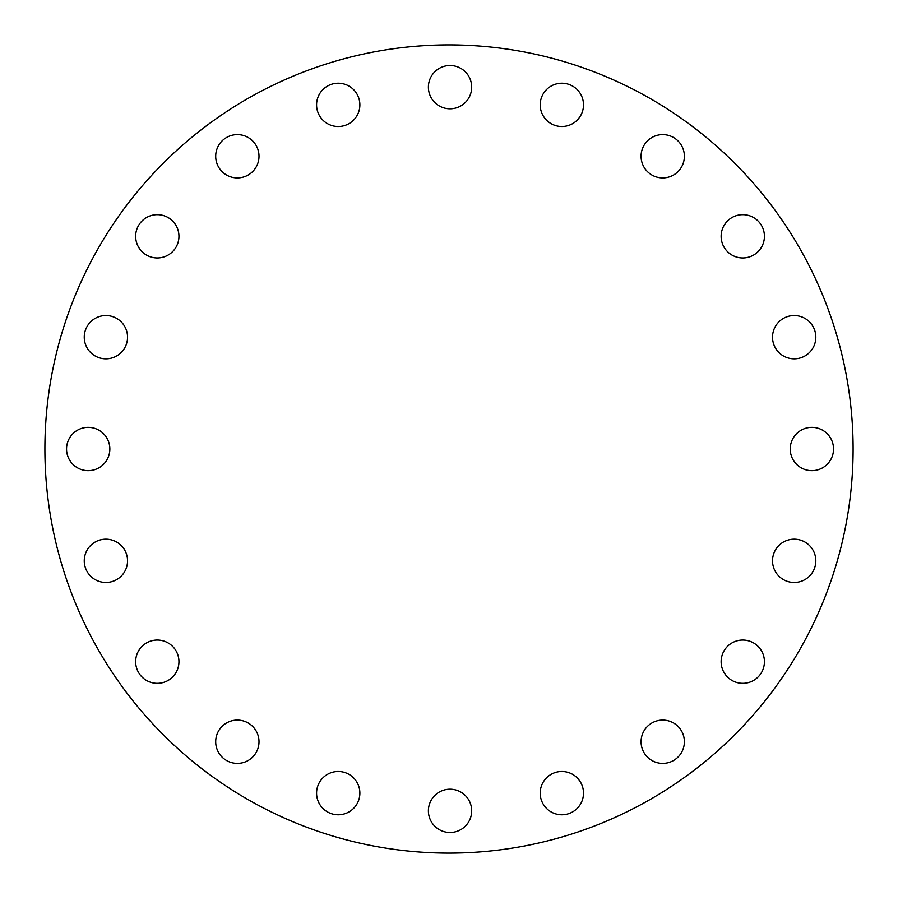 <?xml version="1.0" encoding="UTF-8"?>
<svg xmlns="http://www.w3.org/2000/svg" width="898" height="898" viewBox="0 0 898 898"><rect width="100%" height="100%" fill="white"/><g stroke="black" fill="none" stroke-linecap="round" stroke-linejoin="round"><path stroke-width="1.35" d="M135.654 236.32A21.653 21.653 0 0 1 157.307 214.667A21.653 21.653 0 0 1 178.949 236.32A21.653 21.653 0 0 1 157.307 257.962A21.653 21.653 0 0 1 135.654 236.32M215.7 156.263A21.653 21.653 0 0 1 237.353 134.61A21.653 21.653 0 0 1 259.006 156.263A21.653 21.653 0 0 1 237.353 177.916A21.653 21.653 0 0 1 215.7 156.263M338.22 126.517A21.653 21.653 0 0 1 316.579 104.864A21.653 21.653 0 0 1 338.22 83.222A21.653 21.653 0 0 1 359.874 104.864A21.653 21.653 0 0 1 338.22 126.517M450.044 108.804A21.653 21.653 0 0 1 428.391 87.162A21.653 21.653 0 0 1 450.044 65.509A21.653 21.653 0 0 1 471.686 87.162A21.653 21.653 0 0 1 450.044 108.804M561.856 126.517A21.653 21.653 0 0 1 540.203 104.864A21.653 21.653 0 0 1 561.856 83.222A21.653 21.653 0 0 1 583.498 104.864A21.653 21.653 0 0 1 561.856 126.517M662.724 177.916A21.653 21.653 0 0 1 641.071 156.263A21.653 21.653 0 0 1 662.724 134.61A21.653 21.653 0 0 1 684.377 156.263A21.653 21.653 0 0 1 662.724 177.916M742.769 257.962A21.653 21.653 0 0 1 721.128 236.32A21.653 21.653 0 0 1 742.769 214.667A21.653 21.653 0 0 1 764.423 236.32A21.653 21.653 0 0 1 742.769 257.962M772.527 337.188A21.653 21.653 0 0 1 794.169 315.535A21.653 21.653 0 0 1 815.822 337.188A21.653 21.653 0 0 1 794.169 358.83A21.653 21.653 0 0 1 772.527 337.188M790.229 449A21.653 21.653 0 0 1 811.882 427.347A21.653 21.653 0 0 1 833.524 449A21.653 21.653 0 0 1 811.882 470.653A21.653 21.653 0 0 1 790.229 449M772.527 560.812A21.653 21.653 0 0 1 794.169 539.17A21.653 21.653 0 0 1 815.822 560.812A21.653 21.653 0 0 1 794.169 582.465A21.653 21.653 0 0 1 772.527 560.812M742.769 683.333A21.653 21.653 0 0 1 721.128 661.68A21.653 21.653 0 0 1 742.769 640.038A21.653 21.653 0 0 1 764.423 661.68A21.653 21.653 0 0 1 742.769 683.333M662.724 763.39A21.653 21.653 0 0 1 641.071 741.737A21.653 21.653 0 0 1 662.724 720.084A21.653 21.653 0 0 1 684.377 741.737A21.653 21.653 0 0 1 662.724 763.39M561.856 814.778A21.653 21.653 0 0 1 540.203 793.136A21.653 21.653 0 0 1 561.856 771.483A21.653 21.653 0 0 1 583.498 793.136A21.653 21.653 0 0 1 561.856 814.778M450.044 832.491A21.653 21.653 0 0 1 428.391 810.838A21.653 21.653 0 0 1 450.044 789.196A21.653 21.653 0 0 1 471.686 810.838A21.653 21.653 0 0 1 450.044 832.491M338.22 814.778A21.653 21.653 0 0 1 316.579 793.136A21.653 21.653 0 0 1 338.22 771.483A21.653 21.653 0 0 1 359.874 793.136A21.653 21.653 0 0 1 338.22 814.778M215.7 741.737A21.653 21.653 0 0 1 237.353 720.084A21.653 21.653 0 0 1 259.006 741.737A21.653 21.653 0 0 1 237.353 763.39A21.653 21.653 0 0 1 215.7 741.737M135.654 661.68A21.653 21.653 0 0 1 157.307 640.038A21.653 21.653 0 0 1 178.949 661.68A21.653 21.653 0 0 1 157.307 683.333A21.653 21.653 0 0 1 135.654 661.68M84.255 560.812A21.653 21.653 0 0 1 105.908 539.17A21.653 21.653 0 0 1 127.55 560.812A21.653 21.653 0 0 1 105.908 582.465A21.653 21.653 0 0 1 84.255 560.812M84.255 337.188A21.653 21.653 0 0 1 105.908 315.535A21.653 21.653 0 0 1 127.55 337.188A21.653 21.653 0 0 1 105.908 358.83A21.653 21.653 0 0 1 84.255 337.188M66.553 449A21.653 21.653 0 0 1 88.195 427.347A21.653 21.653 0 0 1 109.848 449A21.653 21.653 0 0 1 88.195 470.653A21.653 21.653 0 0 1 66.553 449M853.1 449A404.1 404.1 0 0 1 449 853.1A404.1 404.1 0 0 1 44.9 449A404.1 404.1 0 0 1 449 44.9A404.1 404.1 0 0 1 853.1 449"/></g></svg>
